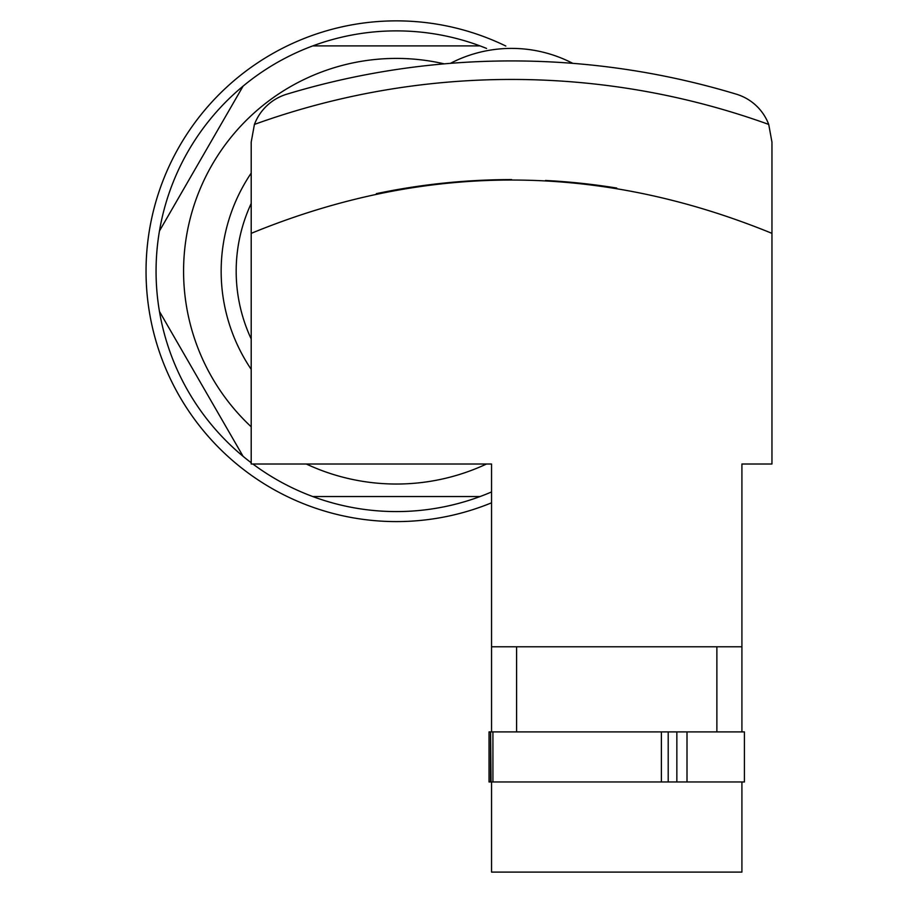 <?xml version="1.0" encoding="UTF-8"?>
<svg xmlns="http://www.w3.org/2000/svg" width="918" height="918" viewBox="0 0 918 918"><rect width="100%" height="100%" fill="white"/><g stroke="black" fill="none" stroke-linecap="round" stroke-linejoin="round"><path stroke-width="1.38" d="M676.325 781.964L741.916 781.964L741.916 872.1L491.543 872.1L491.543 781.964L676.325 781.964M491.543 731.898L491.543 464.003L251.199 464.003L251.199 142.118L254.424 124.423A50.077 50.077 0 0 1 286.772 94.198A776.123 776.123 0 0 1 736.385 94.198A50.077 50.077 0 0 1 768.722 124.423L771.958 142.118L771.958 464.003L741.916 464.003L741.916 731.898M376.357 193.652A657.46 657.46 0 0 1 511.67 179.595M545.476 180.467A657.46 657.46 0 0 1 616.724 188.052M251.199 233.356C424.541 162.256 598.134 162.256 771.958 233.356M491.543 646.777L741.916 646.777M491.543 781.964L490.591 781.964L490.591 731.898L491.027 781.964L489.042 781.964L489.042 731.898L676.853 731.898L676.853 781.964M741.916 781.964L744.418 781.964L744.418 731.898L676.853 731.898M450.428 63.331A132.697 132.697 0 0 1 572.729 63.331A132.697 132.697 0 0 0 450.428 63.331M480.045 45.9L312.774 45.9A240.344 240.344 0 0 1 486.574 48.436M243.086 86.131L159.457 230.992A240.344 240.344 0 0 1 312.774 45.9M159.457 311.454L243.086 456.326A240.344 240.344 0 0 1 159.457 230.992M312.774 496.558L480.045 496.558A240.344 240.344 0 0 1 252.875 464.003M251.199 462.752A240.344 240.344 0 0 1 243.086 456.326M491.543 491.945A240.344 240.344 0 0 1 480.045 496.558M251.199 369.346A175.258 175.258 0 0 1 251.199 173.1M251.199 426.801A212.804 212.804 0 0 1 444.025 63.812M486.54 464.003A212.804 212.804 0 0 1 306.279 464.003M491.543 502.812A250.362 250.362 0 0 1 146.042 271.223A250.362 250.362 0 0 1 505.841 46.049M254.424 124.423A757.602 757.602 0 0 1 768.722 124.423M687.008 731.898L687.008 781.964M668.201 731.898L668.201 781.964M661.396 731.898L661.396 781.964M492.92 731.898L492.92 781.964M251.199 338.96A160.237 160.237 0 0 1 251.199 203.486M716.878 731.898L716.878 646.777M516.582 731.898L516.582 646.777"/></g></svg>
